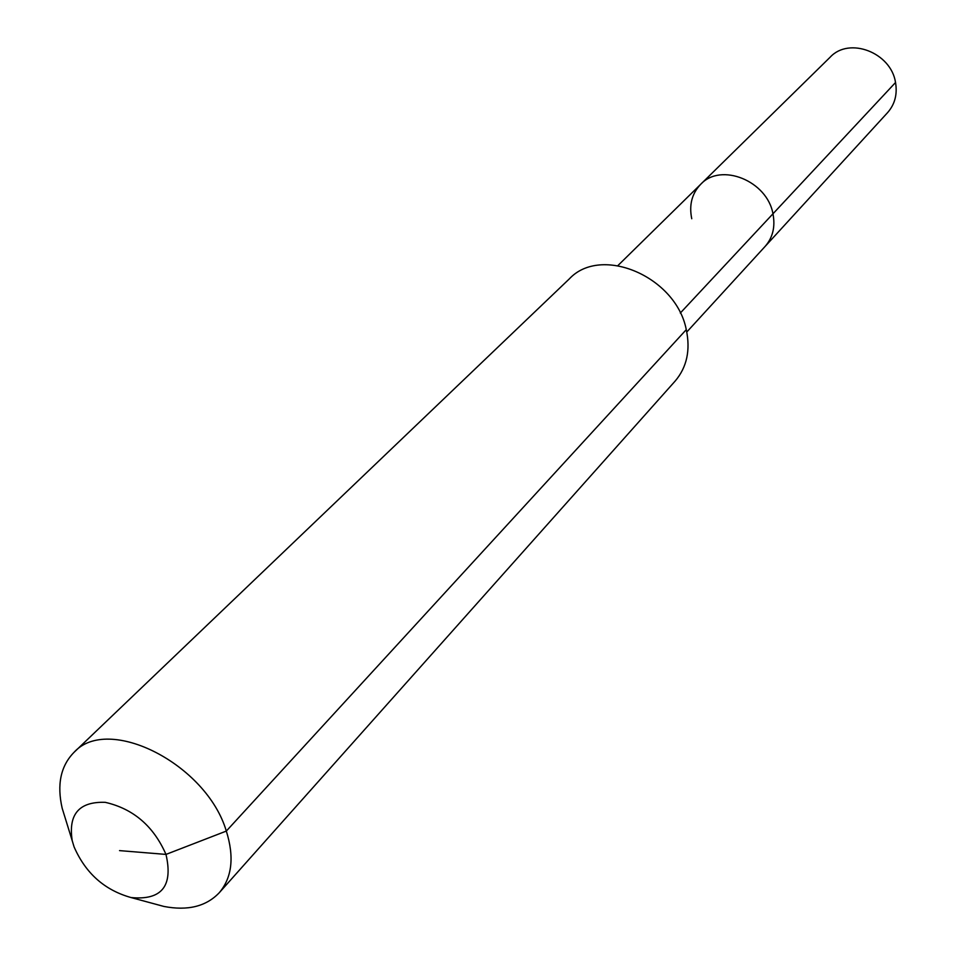 <?xml version="1.0" encoding="UTF-8"?>
<svg xmlns="http://www.w3.org/2000/svg" width="956" height="956" viewBox="0 0 956 956"><rect width="100%" height="100%" fill="white"/><g stroke="black" fill="none" stroke-linecap="round" stroke-linejoin="round"><path stroke-width="1.43" d="M691.75 218.733C688.929 204.978 691.917 193.494 700.7 184.293L830.202 57.145C849.167 36.495 891.052 52.532 895.533 82.503C897.517 94.25 894.876 104.276 887.622 112.581L765.087 246.457C772.83 237.59 775.447 226.703 772.962 213.797C775.447 226.703 772.83 237.59 765.087 246.457L686.79 332.007M617.946 265.541L700.7 184.293C720.872 162.197 767.262 180.863 772.962 213.797L895.533 82.503M119.536 850.613L165.986 854.413C173.287 886.116 161.648 900.492 131.056 897.553C104.586 890.144 85.598 873.258 74.09 846.897L72.226 840.742C68.115 814.237 79.133 801.439 105.268 802.335C133.326 808.788 153.569 826.139 165.986 854.413L226.321 831.075C234.435 856.982 232.081 877.524 219.282 892.713C206.185 906.467 187.711 911.032 163.846 906.431L152.159 903.265M65.773 819.854L62.188 808.286C56.763 784.601 60.682 765.971 73.959 752.408C107.992 714.216 206.508 763.952 226.321 831.075L686.277 329.653C690.602 350.135 686.886 367.271 675.151 381.074L219.282 892.713M73.959 752.408L569.322 278.889C601.013 244.712 676.119 276.595 686.277 329.653M700.7 184.293C720.872 162.197 767.262 180.863 772.962 213.797L680.313 313.042M131.056 897.553L163.846 906.431M72.226 840.742L62.188 808.286"/></g></svg>
